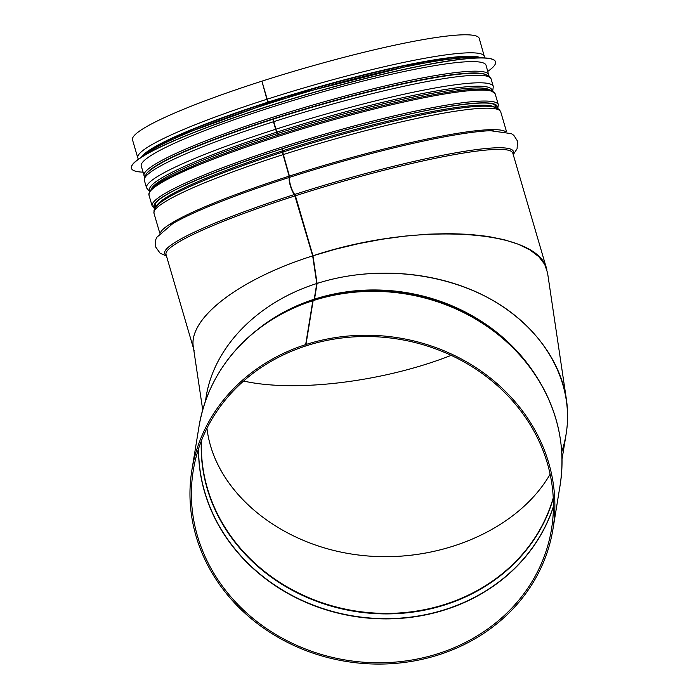 <?xml version="1.0" encoding="UTF-8"?>
<svg xmlns="http://www.w3.org/2000/svg" width="699" height="699" viewBox="0 0 699 699"><rect width="100%" height="100%" fill="white"/><g stroke="black" fill="none" stroke-linecap="round" stroke-linejoin="round"><path stroke-width="1.05" d="M243.593 381.042C295.555 392.724 384.153 381.75 451.196 355.345C384.153 381.75 295.555 392.724 243.593 381.042M194.095 350.452C184.396 321.322 236.192 280.019 312.671 255.886L294.48 194.497A9.323 2.062 -107.8 0 1 290.295 185.628A9.323 2.062 -107.8 0 1 289.473 177.363L283.069 154.645A2.866 0.638 -107.8 0 1 282.859 152.059L282.195 148.8M562.031 459.252L566.155 433.965C574.132 384.485 546.898 333.091 496.526 302.553C446.049 272.129 375.861 264.65 317.084 283.418C368.923 266.913 429.85 270.461 478.195 292.802C526.391 315.328 559.742 355.599 566.391 399.295L547.553 272.828L544.713 264.388L538.85 256.734L530.069 250.006L518.518 244.309L504.398 239.757L487.963 236.419L469.483 234.366L449.291 233.615L427.727 234.191L405.175 236.079L382.021 239.25L358.666 243.645L335.511 249.194L312.969 255.79C415.687 221.557 538.256 228.739 546.819 269.482L512.786 153.09A180.639 20.559 -16.3 0 0 295.415 195.764L294.777 194.401A9.323 2.045 -107.8 0 1 290.601 185.532A9.323 2.045 -107.8 0 1 289.762 177.275L283.366 154.549A2.866 0.629 -107.8 0 1 283.156 151.963L282.483 148.704M268.608 102.334L268.25 102.071A2.866 0.638 -107.8 0 1 266.878 99.275L261.95 81.32M179.171 154.173A178.271 20.288 -16.3 0 1 183.182 152.373L185.716 151.255A174.654 19.878 -16.3 0 1 273.956 118.716L273.248 119.162A2.866 0.638 -107.8 0 0 273.449 121.757L275.651 129.271A2.866 0.638 -107.8 0 0 277.022 132.067L278.176 135.064M290.566 185.392A7.881 1.748 72.2 0 0 291.291 187.655M306.284 345.262L306.188 345.83A181.495 162.614 9.3 0 0 193.282 470.436A181.495 162.614 9.3 0 0 346.241 660.144A181.495 162.614 9.3 0 0 551.546 528.863A181.495 162.614 9.3 0 0 306.485 345.734L305.97 344.52L313.126 300.631A2.866 0.629 -107.8 0 1 313.239 300.36L314.515 299.137L317.084 283.418L312.969 255.79L295.415 195.764M278.464 134.968L277.311 131.971A2.866 0.629 -107.8 0 1 275.939 129.175L273.746 121.661A2.866 0.629 -107.8 0 1 273.536 119.075L274.244 118.62A174.654 19.878 -16.3 0 1 289.194 113.92M268.897 102.237L268.538 101.984A2.866 0.629 -107.8 0 1 267.175 99.179L261.907 81.163A180.639 20.559 -16.3 0 1 479.269 38.489L484.748 57.93M266.878 99.275A180.639 20.559 -16.3 0 0 137.79 157.904L132.522 139.887A180.639 20.559 -16.3 0 1 261.609 81.259M306.188 345.83L305.673 344.616L312.829 300.727A2.866 0.629 -107.9 0 1 312.942 300.456L314.227 299.233L316.787 283.506C257.599 302.239 213.877 347.019 206.17 396.805L205.471 401.095M550.13 474.175C517.443 531.083 435.005 565.395 356.534 554.761C278.01 544.407 214.305 490.558 206.948 428.304L207.358 431.344C216.367 492.935 280.474 545.395 358.456 555.015C436.394 564.879 517.714 530.585 550.13 474.175M305.97 344.52A182.928 163.898 9.3 0 1 552.961 529.099A182.928 163.898 9.3 0 1 346.031 661.411A182.928 163.898 9.3 0 1 191.875 470.2A182.928 163.898 9.3 0 1 305.673 344.616M205.593 400.728C211.666 349.448 256 302.711 316.787 283.506L312.671 255.886C239.233 279.102 188.075 318.22 193.361 347.115L202.701 409.815M566.391 399.295C568.969 416.954 567.448 434.385 561.83 451.58M495.495 61.792A189.665 21.59 163.7 0 0 495.477 61.73A189.665 21.59 163.7 0 0 307.377 94.243A189.665 21.59 163.7 0 0 131.386 168.197A189.665 21.59 163.7 0 0 131.412 168.258M487.832 71.333A189.665 21.59 163.7 0 0 495.512 61.861A189.665 21.59 163.7 0 0 307.411 94.374A189.665 21.59 163.7 0 0 131.429 168.328A189.665 21.59 163.7 0 0 143.007 172.164M489.012 76.051L486.067 65.295A179.634 20.446 163.7 0 0 307.909 96.086A179.634 20.446 163.7 0 0 141.242 166.126L144.553 176.777M470.715 73.36A177.057 20.149 163.7 0 0 311.195 107.305A177.057 20.149 163.7 0 0 158.516 164.649M193.614 348.81L166.03 254.488A180.639 20.559 -16.3 0 1 295.118 195.86M294.777 194.401A181.688 20.682 -16.3 0 1 513.022 153.902M166.266 255.301A181.688 20.682 -16.3 0 1 294.48 194.497M289.762 177.275A181.688 20.682 -16.3 0 1 490.349 130.704A181.688 20.682 -16.3 0 1 493.153 130.634M170.469 224.991A181.688 20.682 -16.3 0 1 172.871 223.54A181.688 20.682 -16.3 0 1 289.473 177.363M289.639 175.999A180.639 20.559 -16.3 0 1 505.377 131.499M160.639 232.304A180.639 20.559 -16.3 0 1 289.342 176.096M283.366 154.549A180.639 20.559 -16.3 0 1 500.729 111.875L506.548 131.762M159.791 233.16L153.981 213.274A180.639 20.559 -16.3 0 1 283.069 154.645M452.926 109.193A178.236 20.288 -16.3 0 0 452.917 109.201A178.236 20.288 -16.3 0 0 283.156 151.963A178.271 20.288 -16.3 0 1 452.935 109.193A178.271 20.288 -16.3 0 1 457.286 108.555M188.791 187.07A178.271 20.288 -16.3 0 1 192.802 185.261A178.271 20.288 -16.3 0 1 282.859 152.059M452.917 109.201L452.935 109.193A178.236 20.288 -16.3 0 1 455.267 108.843M190.652 186.222A178.236 20.288 -16.3 0 1 192.793 185.27A178.236 20.288 -16.3 0 1 192.819 185.252A178.236 20.288 -16.3 0 1 282.868 152.05M283.051 150.661A177.057 20.149 -16.3 0 1 494.735 107.183M156.497 206.091A177.057 20.149 -16.3 0 1 282.763 150.757M278.001 133.378A177.057 20.149 -16.3 0 1 489.833 89.996M151.377 188.966A177.057 20.149 -16.3 0 1 277.713 133.474M491.913 90.678A178.271 20.288 -16.3 0 0 277.311 131.971A178.236 20.288 -16.3 0 1 491.886 90.66M149.997 190.644A178.236 20.288 -16.3 0 1 277.031 132.076A178.271 20.288 -16.3 0 0 149.979 190.661M275.939 129.175A180.639 20.559 -16.3 0 1 493.311 86.501L492.699 91.053M149.525 191.404L146.563 187.9A180.639 20.559 -16.3 0 1 275.651 129.271M273.746 121.661A180.639 20.559 -16.3 0 1 491.117 78.987L493.311 86.501M146.563 187.9L144.361 180.386A180.639 20.559 -16.3 0 1 273.449 121.757M273.536 119.075A178.271 20.288 -16.3 0 1 443.323 76.305A178.271 20.288 -16.3 0 1 447.666 75.658M144.361 180.386L144.405 177.214L146.869 173.212C152.19 167.638 164.291 160.691 183.182 152.373A178.271 20.288 -16.3 0 1 273.248 119.162M333.292 101.023A174.654 19.878 -16.3 0 1 440.58 76.724L443.323 76.305C463.708 73.133 477.653 72.469 485.132 74.295L489.37 76.34L491.117 78.987M268.538 101.984A178.271 20.288 -16.3 0 1 480.999 57.825M141.478 157.109A178.271 20.288 -16.3 0 1 268.25 102.071M267.175 99.179A180.639 20.559 -16.3 0 1 484.538 56.505M314.515 299.137A180.639 161.845 9.3 0 1 536.273 376.28M256.253 330.601A180.639 161.845 9.3 0 1 314.227 299.233M553.285 498.396A179.337 160.683 9.3 0 1 354.21 611.293A179.337 160.683 9.3 0 1 201.321 440.99M553.259 497.837A179.206 160.56 9.3 0 1 354.288 610.795A179.206 160.56 9.3 0 1 201.522 440.466M553.442 506.329A181.425 162.552 9.3 0 1 353.441 616.002A181.425 162.552 9.3 0 1 198.647 448.452M553.442 506.653A181.495 162.614 9.3 0 1 353.397 616.256A181.495 162.614 9.3 0 1 198.551 448.758M313.126 300.631A182.928 163.898 9.3 0 1 560.117 485.211L552.961 529.099M191.875 470.2L199.032 426.311A182.928 163.898 9.3 0 1 312.829 300.727M313.239 300.36A182.797 163.776 9.3 0 1 534.429 373.493A182.797 163.776 9.3 0 1 559.209 432.585M216.62 376.709A182.797 163.776 9.3 0 1 258.883 328.547A182.797 163.776 9.3 0 1 312.942 300.456M314.463 299.277A180.709 161.906 9.3 0 1 533.127 371.571L534.429 373.493C557.514 408.426 566.076 445.656 560.117 485.211M199.032 426.311C205.943 386.923 225.899 354.332 258.883 328.547L260.727 327.141A180.709 161.906 9.3 0 1 314.166 299.364M496.972 107.969A178.49 20.315 163.7 0 0 319.941 137.222A178.49 20.315 163.7 0 0 155.038 207.953M154.846 208.276A178.918 20.367 -16.3 0 1 319.932 137.179A178.918 20.367 -16.3 0 1 497.312 108.127M152.146 205.978L148.948 195.038A180.351 20.524 -16.3 0 1 316.289 124.719A180.351 20.524 -16.3 0 1 495.145 93.806L498.343 104.736A180.351 20.524 163.7 0 0 319.487 135.658A180.351 20.524 163.7 0 0 152.146 205.978L154.593 208.721M492.367 91.438A178.918 20.367 163.7 0 0 315.931 123.505A178.918 20.367 163.7 0 0 150.014 191.543M480.204 57.842A178.201 20.28 163.7 0 0 306.363 90.774A178.201 20.28 163.7 0 0 142.159 156.69M477.898 57.886A179.634 20.446 163.7 0 0 306.712 91.988A179.634 20.446 163.7 0 0 144.125 155.484M488.863 74.863A179.634 20.446 163.7 0 0 310.714 105.654A179.634 20.446 163.7 0 0 144.038 175.702M485.158 74.304A178.201 20.28 163.7 0 0 311.16 107.183A178.201 20.28 163.7 0 0 146.851 173.23M493.022 130.634L490.349 130.704L511.458 133.666L513.87 135.388L517.478 141.049L517.085 148.773L513.241 154.654M170.582 224.921L172.871 223.54L156.681 237.415L155.571 240.159L155.589 246.869L160.08 253.169L166.484 256.052M452.935 109.193C473.328 106.03 487.264 105.357 494.752 107.183L498.99 109.227L500.729 111.875M192.819 185.252L192.802 185.261C173.911 193.579 161.81 200.526 156.489 206.1L154.025 210.102L153.981 213.274M495.713 107.471L494.857 104.562M155.833 206.86L154.986 203.951M137.79 157.904L138.376 159.215M155.309 205.052C150.739 194.13 269.246 148.214 372.602 122.849C439.933 105.47 492.743 98.83 495.18 105.663M498.343 104.736L497.767 108.371M148.948 195.038C149.901 184.344 168.415 177.319 199.023 163.531C237.468 147.821 283.453 132.478 336.988 117.502C383.917 104.57 422.799 95.877 453.651 91.394C471.86 88.817 484.162 88.415 490.558 90.188L495.145 93.806M481.034 57.834L474.289 56.645L425.936 61.626L285.463 97.039L173.57 137.738L146.572 152.452L141.46 157.135"/></g></svg>
